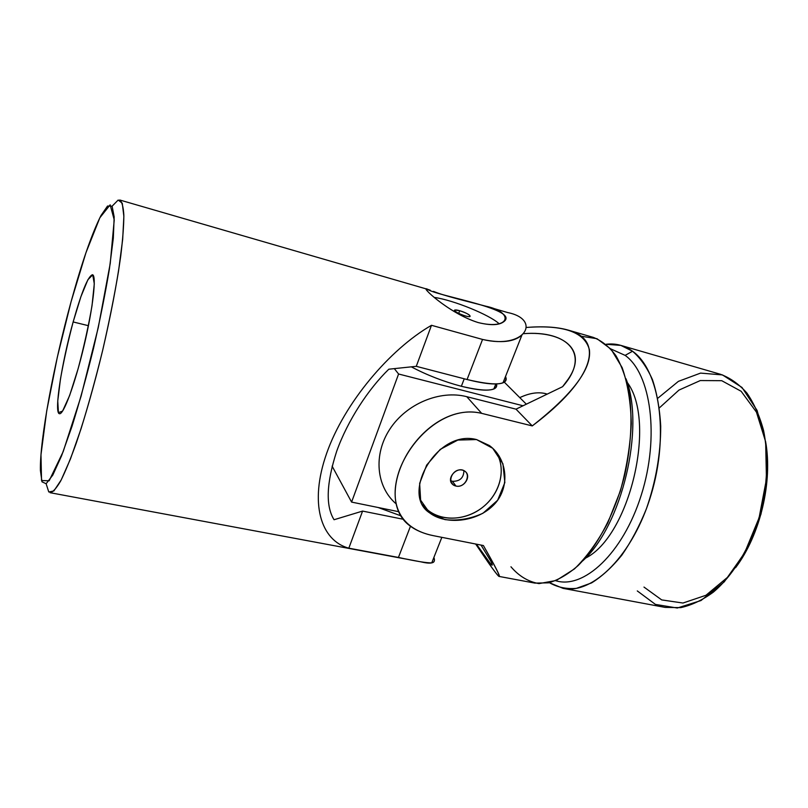 <?xml version="1.0" encoding="UTF-8"?>
<svg xmlns="http://www.w3.org/2000/svg" width="808" height="808" viewBox="0 0 808 808"><rect width="100%" height="100%" fill="white"/><g stroke="black" fill="none" stroke-linecap="round" stroke-linejoin="round"><path stroke-width="1.21" d="M433.482 291.385C444.198 295.93 468.125 301.536 485.598 306.141C515.181 312.332 509.848 330.512 478.134 322.554C447.885 313.1 418.039 284.093 427.816 289.375L119.685 199.98C121.937 201.616 123.331 206.697 123.846 215.221C123.806 225.745 122.766 239.39 120.715 256.176C116.796 284.012 110.757 315.474 102.616 350.561C94.102 385.547 85.325 416.362 76.305 442.986C70.579 458.894 65.377 471.549 60.671 480.962C56.368 488.335 52.843 492.254 50.096 492.698L420.837 561.833M503.02 382.82L521.897 335.118C514.11 341.946 500.99 343.39 482.548 339.441L467.075 379.528C484.82 383.992 496.799 385.083 503.02 382.82C506.081 381.538 506.909 379.437 505.515 376.518C508.353 385.204 495.536 386.204 467.075 379.528L416.272 366.327L388.81 369.206C368.377 389.042 347.703 420.443 336.694 451.248C326.361 483.174 325.483 506 334.058 519.736L362.58 511.08L348.824 548.178L398.435 557.439L410.464 526.25L398.435 557.439C415.746 561.217 426.856 563.035 431.745 562.873C434.33 562.469 435.047 560.661 433.886 557.459C436.078 562.984 431.815 564.459 421.089 561.883L348.824 548.178C320.806 540.552 308.929 503.404 326.705 453.197C344.339 403.061 389.517 349.47 431.482 325.301L482.548 339.441C525.533 349.854 541.855 319.423 507.687 312.555L485.598 306.141M427.816 289.375L430.199 290.183M499.213 323.836C489.729 314.868 453.227 300.051 434.371 297.425C453.227 300.051 489.729 314.868 499.213 323.836M459.701 310.726C469.014 313.363 474.68 318.574 465.186 315.877C455.672 313.181 450.248 308 459.701 310.726L454.884 310.04C451.349 310.777 467.216 317.635 469.973 316.554C470.569 315.181 467.145 313.231 459.701 310.726L458.691 313.423L459.701 310.726M362.58 511.08L403.061 519.231L362.58 511.08L334.058 519.736C325.483 506 326.361 483.174 336.694 451.248C347.703 420.443 368.377 389.042 388.81 369.206L416.272 366.327L467.075 379.528L482.548 339.441L431.482 325.301L416.272 366.327L431.482 325.301C389.517 349.47 344.339 403.061 326.705 453.197C308.929 503.404 320.806 540.552 348.824 548.178L362.58 511.08M71.023 301.929C81.84 262.529 91.829 233.724 100.99 215.524L107.535 206.04L112.11 206.192L114.17 216.877L113.322 238.138L109.413 268.882C105.323 293.445 100.01 319.958 93.496 348.389C86.517 376.72 79.325 402.768 71.932 426.553L61.59 455.762L52.773 475.124L46.127 483.729L41.976 481.81L40.4 470.387C39.754 439.582 53.823 364.448 71.023 301.929L57.297 357.308L46.712 410.939L40.976 454.773L41.541 480.548L49.157 480.78L63.206 451.591L81.042 396.354L98.253 327.594L110.242 263.428L114.241 219.867L110.151 204.838L99.849 217.766L85.941 252.742L71.023 301.929M46.127 483.74L48.773 491.971L53.853 490.971L61.206 479.952L70.478 458.894L81.052 428.765C88.496 404.757 95.687 378.689 102.616 350.551C109.09 322.301 114.403 295.779 118.554 270.993L122.675 239.33L123.866 216.362L122.26 203.212L118.18 200.031L112.11 206.192M73.144 321.948L80.921 296.637L87.9 279.709L92.738 274.831L94.294 283.83L92.011 305.747C88.567 325.796 83.931 346.794 78.113 368.751L69.609 395.577L62.59 411.07L58.428 412.666L57.752 400.99L60.459 379.023C63.771 360.58 67.993 341.562 73.144 321.948C61.65 363.034 53.813 413.292 59.449 413.706C63.458 415.171 74.922 384.265 83.961 346.117C93.051 307.989 96.728 275.225 92.486 274.73C88.072 276.114 81.618 291.85 73.144 321.948L88.446 325.695L73.144 321.948M478.134 322.554C490.001 325.452 498.314 325.331 503.081 322.19C522.917 309.494 436.997 296.223 427.513 289.294C418.696 284.648 448.349 313.332 478.134 322.554M351.591 502.091L398.425 511.636L351.591 502.091L332.108 466.135L351.591 502.091L398.586 374.003L351.591 502.091M523.029 405.767L398.586 374.003L523.029 405.767M526.331 404.182L504.313 382.164L526.331 404.182M394.334 368.63L398.586 374.003L394.334 368.63M461.358 386.285C443.612 381.578 426.927 375.104 411.312 366.842C426.927 375.104 443.612 381.578 461.358 386.285C477.336 390.254 488.163 391.153 493.839 389.001C496.324 387.921 497.203 386.234 496.466 383.951C497.678 391.254 485.972 392.031 461.358 386.285L464.236 378.79L461.358 386.285M378.094 507.495L400.586 515.716L378.094 507.495M498.94 457.793L499.213 456.156M427.099 510.595L428.301 510.737L427.099 510.595M483.396 545.541C495.354 566.509 500.617 576.811 499.192 576.447C498.162 576.104 494.496 571.428 488.194 562.439L475.649 544.006L488.194 562.439C504.546 585.739 502.95 580.104 483.396 545.541L433.553 535.704L483.396 545.541M499.192 576.447L534.856 583.103L548.622 582.841C558.358 579.992 568.216 574.215 578.195 565.499C597.95 545.784 615.423 512.292 624.806 474.69C631.048 445.713 632.553 418.847 629.321 394.102C626.341 378.932 621.877 366.115 615.908 355.651C609.252 346.753 601.707 340.663 593.274 337.38L567.994 330.048C604.606 339.552 595.284 378.588 532.26 425.917L481.669 413.363C448.501 405.091 413.181 434.472 399.809 469.155C387.052 504.273 400.889 529.371 433.553 535.704C423.857 533.765 415.868 530.391 409.575 525.584C391.476 512.262 390.214 483.406 406.899 454.389C423.594 426.109 453.379 406.464 481.669 413.363L466.772 396.688C439.936 389.719 406.272 403.778 389.789 429.24C373.144 454.631 376.296 486.679 395.819 503.576C376.296 486.679 373.144 454.631 389.789 429.24C406.272 403.778 439.936 389.719 466.772 396.688L481.669 413.363L532.26 425.917L516.009 409.161L466.772 396.688L516.009 409.161L532.26 425.917C572.7 394.223 591.749 368.842 589.406 349.773C584.75 332.118 563.772 324.675 526.473 327.452C543.269 326.109 557.106 326.977 567.994 330.048M476.528 439.562L492.729 448.288L502.94 463.853L504.849 482.558L497.657 500.233L482.962 513.242C470.428 518.928 457.762 521.049 444.956 519.605L429.523 512.747L420.635 500.182L419.645 483.406L426.654 465.115L440.239 449.389L457.813 440.067L476.528 439.562C436.855 428.937 400.192 494.607 429.755 512.939C445.077 524.786 475.649 522.534 492.87 505.788C510.575 489.022 508.091 459.085 489.406 445.541L476.528 439.562M422.655 504.737C435.108 521.372 462.883 522.554 481.881 507.899C501.071 493.496 507.293 466.448 494.516 450.056C506.404 465.368 501.99 490.143 485.325 505.04C468.802 520.089 443.016 522.655 428.008 510.292L422.655 504.737M455.964 486.052C445.824 483.962 452.147 467.741 462.257 470.094C472.367 472.306 465.984 488.335 455.964 486.052C464.186 488.284 471.821 475.932 465.014 471.347C457.419 465.075 445.006 479.043 453.096 484.729L455.964 486.052L452.47 481.316L450.652 480.659L452.47 481.316L455.964 486.052M547.208 394.112L545.491 393.587C537.825 391.789 529.25 393.142 519.776 397.627C530.109 392.759 539.259 391.587 547.208 394.112M490.466 563.661L476.407 544.158C489.375 563.095 494.395 569.226 491.466 562.56L490.709 560.994L491.466 562.56M562.58 386.699L568.367 378.932C588.052 350.389 564.085 330.563 523.433 333.684C568.509 329.987 591.062 354.853 562.58 386.699L516.009 409.161L562.58 386.699M659.348 407.899L678.942 390.102L700.314 380.548L721.726 380.689L741.148 391.284L756.44 412.12L765.61 441.643L767.277 476.952L760.995 514.1L747.42 548.672L728.281 576.69L705.94 595.284L682.982 603.031L661.712 599.92L643.976 587.073M735.603 567.67C760.227 535.058 772.903 481.709 765.59 441.501M657.763 398.273L678.407 381.356L700.566 373.104L722.463 374.912L742.017 387.466L757.076 410.403L765.661 442.006L766.449 479.184L759.096 517.797L744.41 553.369L724.221 581.891L700.97 600.556L677.276 608.02L655.44 604.414L637.29 590.931M563.045 588.355L665.156 607.404L680.74 607.626C691.628 605.242 702.516 600.071 713.383 592.112C734.795 574.003 752.975 542.744 761.914 507.283C767.711 480.518 768.226 453.712 763.58 430.512C759.601 415.847 754.036 403.354 746.885 393.021C739.007 384.154 730.24 377.912 720.574 374.316L620.817 345.38L632.543 351.238C659.318 369.801 669.448 433.775 651.177 494.506C633.149 555.328 592.678 594.84 563.045 588.355L549.359 582.679C557.581 587.335 566.58 589.224 576.367 588.365L591.557 582.922C601.94 576.508 612.01 567.277 621.786 555.227C631.129 541.724 639.32 526.281 646.36 508.919C655.934 481.295 660.722 453.682 660.722 426.079C659.742 408.727 656.985 393.264 652.46 379.669C647.046 367.499 640.411 358.015 632.543 351.238C624.382 345.38 615.545 343.067 606.03 344.289L620.817 345.38M625.129 355.379C650.884 373.589 659.843 436.643 641.279 495.051C622.978 553.581 583.487 589.608 555.692 580.7C583.487 589.608 622.978 553.581 641.279 495.051C659.843 436.643 650.884 373.589 625.129 355.379L632.543 351.238L625.129 355.379L610.787 348.904M627.149 382.315C656.985 421.423 629.573 536.724 585.335 558.227C629.573 536.724 656.985 421.423 627.149 382.315M626.008 378.79C645.198 427.866 621.948 525.665 582.73 560.853C621.948 525.665 645.198 427.866 626.008 378.79M581.013 336.219L596.96 338.693L611.03 349.177L622.099 367.509C627.675 383.376 630.745 402.051 631.3 423.503C630.24 445.945 626.553 468.549 620.241 491.315L607.798 522.857C597.678 541.825 586.558 557.187 574.438 568.933L556.298 580.457L538.997 583.608C528.23 581.71 518.888 576.104 510.959 566.782M481.033 545.077L490.709 560.994L481.033 545.077M463.913 470.67C463.741 477.831 459.924 481.386 452.47 481.316C459.924 481.386 463.741 477.831 463.913 470.67M431.745 562.873L441.845 537.34M426.998 290.718L427.513 289.294M454.884 310.04L454.611 310.747M493.839 389.001L495.819 383.972M428.008 510.292L429.755 512.939M453.096 484.729L450.965 481.831"/></g></svg>
